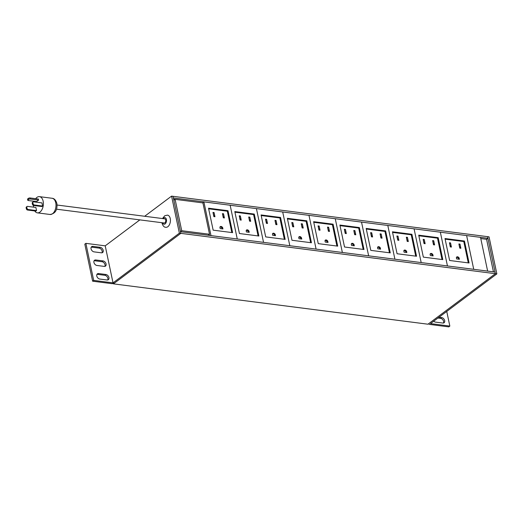 <?xml version="1.0" encoding="UTF-8"?>
<svg xmlns="http://www.w3.org/2000/svg" width="523" height="523" viewBox="0 0 523 523"><rect width="100%" height="100%" fill="white"/><g stroke="black" fill="none" stroke-linecap="round" stroke-linejoin="round"><path stroke-width="0.78" d="M144.681 216.267L171.57 196.125L487.586 236.658L487.933 238.305L173.375 197.956L173.028 196.308L180.834 233.35L114.772 282.851A2.334 0.941 -11.9 0 1 111.569 283.623L92.623 281.191L84.818 244.149L85.877 243.358L105.221 245.836L113.027 282.878L179.376 233.166L180.834 233.35L180.487 231.702L495.046 272.052L495.392 273.699L496.85 273.889L430.501 323.6L449.839 326.084L448.78 326.875L429.834 324.45A2.334 0.941 -11.9 0 1 428.899 323.92A2.334 0.941 -11.9 0 1 429.324 323.201L495.392 273.699L180.834 233.35L113.419 283.858L427.977 324.208L495.392 273.699L487.586 236.658L489.044 236.847L496.85 273.889M439.006 317.226L441.654 317.566A3.066 2.118 -126.8 0 1 444.393 319.808A3.066 2.118 -126.8 0 1 444.073 322.763A3.066 2.118 -126.8 0 1 442.811 323.051L435.515 322.116A3.066 2.118 -126.8 0 1 433.717 321.187M446.753 311.427L449.839 326.084M437.947 318.023L440.595 318.363A3.066 2.118 -126.8 0 1 443.105 320.181A3.066 2.118 -126.8 0 1 443.445 323.037M113.341 283.479L113.419 283.858M487.933 238.305L486.586 239.318L480.781 238.573M209.2 234.513L209.39 235.409M203.878 201.871L210.991 235.618L237.265 238.985L230.153 205.238L203.878 201.871L202.558 202.859M232.617 232.65L227.995 210.697L208.527 208.206L213.155 230.159L232.617 232.65M214.155 216.64L213.09 213.024M222.138 228.852L222 228.205A1.883 1.308 53.2 0 0 220.013 226.969M223.609 217.849L222.55 214.234M231.82 232.552L227.322 211.207L227.995 210.697M227.322 211.207L208.657 208.814M214.077 212.56L212.966 212.416L213.848 216.594L214.96 216.738L214.077 212.56L213.404 213.064M219.895 227.342L220.163 228.597L222.942 228.95L222.68 227.695A1.883 1.308 53.2 0 0 220.288 226.636A1.883 1.308 53.2 0 0 219.895 227.342M223.53 213.77L222.419 213.626L223.301 217.81L224.413 217.954L223.53 213.77L222.857 214.273M222 228.205L222.68 227.695M493.437 271.849L486.586 239.318M175.087 199.361L173.629 199.171M175.107 199.341L181.716 230.702L209.527 234.265L202.917 202.904L175.107 199.341L173.865 200.276M209.527 234.265L208.2 235.258M181.716 230.702L180.474 231.637M230.153 205.238L237.265 238.985L263.54 242.358L256.427 208.612L230.153 205.238M258.892 236.023L254.27 214.07L234.801 211.573L239.429 233.526L258.892 236.023M249.883 221.222L248.817 217.607M248.412 232.219L248.275 231.571A1.883 1.308 53.2 0 0 246.287 230.342M240.43 220.006L239.364 216.391M258.087 235.919L253.59 214.574L254.27 214.07M253.59 214.574L234.932 212.181M249.804 217.143L248.693 216.999L249.576 221.177L250.687 221.321L249.804 217.143L249.131 217.646M246.17 230.708L246.438 231.964L249.216 232.323L248.955 231.068A1.883 1.308 53.2 0 0 246.562 230.009A1.883 1.308 53.2 0 0 246.17 230.708M240.351 215.927L239.24 215.783L240.122 219.967L241.234 220.111L240.351 215.927L239.678 216.43M248.275 231.571L248.955 231.068M256.427 208.612L263.54 242.358L289.814 245.725L282.701 211.978L256.427 208.612M285.166 239.397L280.544 217.444L261.075 214.946L265.704 236.899L285.166 239.397M276.157 224.589L275.091 220.974M274.686 235.592L274.549 234.945A1.883 1.308 53.2 0 0 272.561 233.709M266.704 223.38L265.638 219.765M284.362 239.292L279.864 217.947L280.544 217.444M279.864 217.947L261.206 215.554M276.079 220.51L274.967 220.366L275.85 224.55L276.961 224.694L276.079 220.51L275.405 221.013M272.444 234.082L272.712 235.337L275.49 235.69L275.229 234.441A1.883 1.308 53.2 0 0 272.836 233.376A1.883 1.308 53.2 0 0 272.444 234.082M266.625 219.3L265.514 219.157L266.39 223.334L267.508 223.478L266.625 219.3L265.952 219.804M274.549 234.945L275.229 234.441M282.701 211.978L289.814 245.725L316.088 249.098L308.975 215.352L282.701 211.978M311.44 242.764L306.811 220.811L287.349 218.313L291.978 240.266L311.44 242.764M302.431 227.963L301.366 224.347M300.96 238.959L300.823 238.311A1.883 1.308 53.2 0 0 298.836 237.082M292.978 226.747L291.912 223.131M310.636 242.659L306.138 221.314L306.811 220.811M306.138 221.314L287.48 218.921M302.353 223.883L301.241 223.739L302.124 227.923L303.235 228.061L302.353 223.883L301.679 224.387M298.718 237.449L298.986 238.704L301.764 239.063L301.496 237.808A1.883 1.308 53.2 0 0 299.11 236.749A1.883 1.308 53.2 0 0 298.718 237.449M292.9 222.667L291.788 222.523L292.664 226.707L293.782 226.851L292.9 222.667L292.226 223.171M300.823 238.311L301.496 237.808M308.975 215.352L316.088 249.098L342.362 252.472L335.25 218.719L308.975 215.352M337.714 246.137L333.086 224.184L313.623 221.687L318.252 243.64L337.714 246.137M328.706 231.329L327.64 227.714M327.235 242.332L327.097 241.685A1.883 1.308 53.2 0 0 325.11 240.449M319.252 230.12L318.187 226.505M336.91 246.032L332.412 224.687L333.086 224.184M332.412 224.687L313.754 222.295M328.627 227.25L327.516 227.106L328.398 231.29L329.51 231.434L328.627 227.25L327.954 227.76M324.992 240.822L325.254 242.077L328.039 242.43L327.771 241.181A1.883 1.308 53.2 0 0 325.384 240.116A1.883 1.308 53.2 0 0 324.992 240.822M319.174 226.041L318.062 225.897L318.938 230.081L320.05 230.218L319.174 226.041L318.5 226.544M327.097 241.685L327.771 241.181M335.25 218.719L342.362 252.472L368.637 255.839L361.524 222.092L335.25 218.719M363.988 249.504L359.36 227.551L339.898 225.053L344.526 247.006L363.988 249.504M354.98 234.703L353.914 231.088M353.509 245.699L353.371 245.052A1.883 1.308 53.2 0 0 351.384 243.823M345.526 233.487L344.461 229.872M363.184 249.399L358.686 228.054L359.36 227.551M358.686 228.054L340.028 225.661M354.901 230.623L353.79 230.48L354.666 234.664L355.784 234.801L354.901 230.623L354.228 231.127M351.266 244.195L351.528 245.444L354.313 245.803L354.045 244.548A1.883 1.308 53.2 0 0 351.659 243.489A1.883 1.308 53.2 0 0 351.266 244.195M345.448 229.407L344.337 229.264L345.213 233.448L346.324 233.591L345.448 229.407L344.775 229.917M353.371 245.052L354.045 244.548M361.524 222.092L368.637 255.839L394.911 259.212L387.798 225.459L361.524 222.092M390.263 252.877L385.634 230.924L366.172 228.427L370.8 250.38L390.263 252.877M381.254 238.07L380.188 234.454M379.783 249.072L379.646 248.425A1.883 1.308 53.2 0 0 377.658 247.189M371.801 236.86L370.735 233.245M389.458 252.772L384.961 231.428L385.634 230.924M384.961 231.428L366.303 229.035M381.175 233.99L380.064 233.846L380.94 238.03L382.058 238.174L381.175 233.99L380.502 234.5M377.541 247.562L377.802 248.817L380.587 249.17L380.319 247.922A1.883 1.308 53.2 0 0 377.933 246.856A1.883 1.308 53.2 0 0 377.541 247.562M371.722 232.781L370.604 232.637L371.487 236.821L372.598 236.958L371.722 232.781L371.042 233.284M379.646 248.425L380.319 247.922M387.798 225.459L394.911 259.212L421.185 262.579L414.072 228.832L387.798 225.459M416.537 256.244L411.908 234.291L392.446 231.794L397.075 253.747L416.537 256.244M407.528 241.443L406.463 237.828M406.057 252.439L405.92 251.792A1.883 1.308 53.2 0 0 403.933 250.563M398.075 240.227L397.009 236.618M415.733 256.139L411.235 234.794L411.908 234.291M411.235 234.794L392.57 232.402M407.45 237.364L406.338 237.22L407.214 241.404L408.326 241.541L407.45 237.364L406.776 237.867M403.815 250.935L404.076 252.184L406.861 252.544L406.593 251.288A1.883 1.308 53.2 0 0 404.207 250.229A1.883 1.308 53.2 0 0 403.815 250.935M397.996 236.148L396.879 236.01L397.761 240.188L398.872 240.332L397.996 236.148L397.317 236.658M405.92 251.792L406.593 251.288M414.072 228.832L421.185 262.579L447.459 265.952L440.346 232.199L414.072 228.832M442.811 259.617L438.182 237.664L418.72 235.167L423.342 257.12L442.811 259.617M433.802 244.81L432.737 241.201M432.331 255.812L432.194 255.165A1.883 1.308 53.2 0 0 430.2 253.936M424.349 243.6L423.284 239.985M442.007 259.513L437.509 238.168L438.182 237.664M437.509 238.168L418.845 235.775M433.724 240.73L432.613 240.593L433.489 244.771L434.6 244.914L433.724 240.73L433.051 241.24M430.089 254.302L430.351 255.557L433.136 255.917L432.867 254.662A1.883 1.308 53.2 0 0 430.481 253.603A1.883 1.308 53.2 0 0 430.089 254.302M424.264 239.521L423.153 239.377L424.035 243.561L425.147 243.698L424.264 239.521L423.591 240.024M432.194 255.165L432.867 254.662M440.346 232.199L447.459 265.952L473.733 269.319L466.621 235.572L440.346 232.199M469.085 262.984L464.457 241.031L444.995 238.534L449.617 260.487L469.085 262.984M460.077 248.183L459.011 244.568M458.606 259.179L458.468 258.532A1.883 1.308 53.2 0 0 456.474 257.303M450.623 246.967L449.558 243.358M468.281 262.879L463.783 241.534L464.457 241.031M463.783 241.534L445.119 239.142M459.998 244.104L458.88 243.96L459.763 248.144L460.874 248.288L459.998 244.104L459.318 244.607M456.363 257.676L456.625 258.931L459.41 259.284L459.142 258.029A1.883 1.308 53.2 0 0 456.756 256.97A1.883 1.308 53.2 0 0 456.363 257.676M450.538 242.888L449.427 242.75L450.31 246.928L451.421 247.072L450.538 242.888L449.865 243.398M458.468 258.532L459.142 258.029M466.621 235.572L473.733 269.319L487.632 271.104L480.526 237.357L466.621 235.572M34.734 210.946A8.172 4.897 -82.7 0 0 37.388 212.854A8.172 4.897 -82.7 0 0 42.115 209.331A8.172 4.897 -82.7 0 0 43.148 201.218A8.172 4.897 -82.7 0 0 39.467 196.648A8.172 4.897 -82.7 0 0 35.656 198.681M34.257 201.296A8.172 4.897 -82.7 0 0 34.054 201.891M33.465 205.454A8.172 4.897 -82.7 0 0 33.531 207.147M56.543 209.193L164.215 223.007A2.099 1.262 -82.7 0 0 165.431 222.098A2.099 1.262 -82.7 0 0 165.699 220.013A2.099 1.262 -82.7 0 0 164.752 218.843L57.079 205.029M161.96 222.72L162.045 223.223C162.96 226.041 164.255 227.394 165.928 227.283A6.126 3.668 -82.7 0 0 169.472 224.642A6.126 3.668 -82.7 0 0 170.25 218.555A6.126 3.668 -82.7 0 0 167.484 215.13L164.771 215.738L162.49 218.549M96.938 274.379A3.066 2.118 -126.8 0 1 97.572 274.359L104.868 275.294A3.066 2.118 -126.8 0 1 107.378 277.118A3.066 2.118 -126.8 0 1 107.725 279.968M96.781 275.994A3.066 2.118 -126.8 0 1 97.376 273.856A3.066 2.118 -126.8 0 1 98.638 273.562L105.934 274.503A3.066 2.118 -126.8 0 1 108.673 276.745A3.066 2.118 -126.8 0 1 108.346 279.694A3.066 2.118 -126.8 0 1 107.091 279.988L99.788 279.053A3.066 2.118 -126.8 0 1 96.781 275.994M94.075 260.787A3.066 2.118 -126.8 0 1 94.709 260.768L102.005 261.709A3.066 2.118 -126.8 0 1 104.515 263.527A3.066 2.118 -126.8 0 1 104.862 266.384M93.918 262.409A3.066 2.118 -126.8 0 1 94.513 260.264A3.066 2.118 -126.8 0 1 95.768 259.977L103.07 260.912A3.066 2.118 -126.8 0 1 105.803 263.154A3.066 2.118 -126.8 0 1 105.483 266.109A3.066 2.118 -126.8 0 1 104.227 266.397L96.925 265.462A3.066 2.118 -126.8 0 1 93.918 262.409M91.211 247.196A3.066 2.118 -126.8 0 1 91.845 247.183L99.141 248.118A3.066 2.118 -126.8 0 1 101.652 249.935A3.066 2.118 -126.8 0 1 101.998 252.792M91.054 248.817A3.066 2.118 -126.8 0 1 91.649 246.679A3.066 2.118 -126.8 0 1 92.904 246.385L100.207 247.32A3.066 2.118 -126.8 0 1 102.939 249.563A3.066 2.118 -126.8 0 1 102.619 252.517A3.066 2.118 -126.8 0 1 101.364 252.812L94.062 251.87A3.066 2.118 -126.8 0 1 91.054 248.817M30.269 199.008A1.17 0.471 168.1 0 0 28.667 199.394L28.451 198.348L27.778 198.858L27.994 199.897A1.17 0.471 168.1 0 0 27.778 200.257A1.17 0.471 168.1 0 0 28.249 200.525L36.59 201.597L38.61 200.08L38.395 199.034L30.053 197.962L30.269 199.008L38.61 200.08M27.046 208.35A1.17 0.811 53.2 0 0 28.19 209.514L27.516 210.017L35.858 211.089L36.532 210.586L35.871 207.448L27.529 206.376A1.17 0.811 53.2 0 0 27.052 206.493A1.17 0.811 53.2 0 0 26.823 207.304L26.15 207.808L26.372 208.854L27.046 208.35L26.823 207.304M33.112 203.807A1.17 0.811 53.2 0 0 34.257 204.97L33.583 205.474L41.925 206.546L42.598 206.042L41.938 202.904L33.596 201.832A1.17 0.811 53.2 0 0 33.119 201.943A1.17 0.811 53.2 0 0 32.89 202.761L32.217 203.264L32.439 204.31L33.112 203.807L32.89 202.761M171.57 196.125L179.376 233.166M105.221 245.836L139.857 219.882M92.623 281.191L93.682 280.393L113.027 282.878M85.877 243.358L93.682 280.393M27.994 199.897L28.667 199.394M28.451 198.348A1.17 0.471 -11.9 0 1 30.053 197.962M27.778 200.257L27.562 199.217A1.17 0.471 -11.9 0 1 27.778 198.858M27.516 210.017A1.17 0.811 -126.8 0 1 26.372 208.854M26.15 207.808A1.17 0.811 -126.8 0 1 26.379 206.997L27.052 206.493M28.19 209.514L36.532 210.586M33.583 205.474A1.17 0.811 -126.8 0 1 32.439 204.31M32.217 203.264A1.17 0.811 -126.8 0 1 32.446 202.447L33.119 201.943M34.257 204.97L42.598 206.042M441.654 317.566L440.595 318.363M55.752 202.832A8.172 4.897 -82.7 0 0 52.071 198.269C54.229 198.387 55.824 200.119 56.876 203.467C57.569 210.004 55.275 213.672 49.992 214.476A8.172 4.897 -82.7 0 0 54.719 210.952A8.172 4.897 -82.7 0 0 55.752 202.832M162.686 222.811A3.328 1.994 -82.7 0 0 165.261 223.779A3.328 1.994 -82.7 0 0 166.406 219.483A3.328 1.994 -82.7 0 0 163.222 218.647M98.638 273.562L97.572 274.359M95.768 259.977L94.709 260.768M92.904 246.385L91.845 247.183M100.207 247.32L99.141 248.118M103.07 260.912L102.005 261.709M105.934 274.503L104.868 275.294M428.827 323.574L428.899 323.92M39.467 196.648L52.071 198.269M37.388 212.854L49.992 214.476"/></g></svg>
